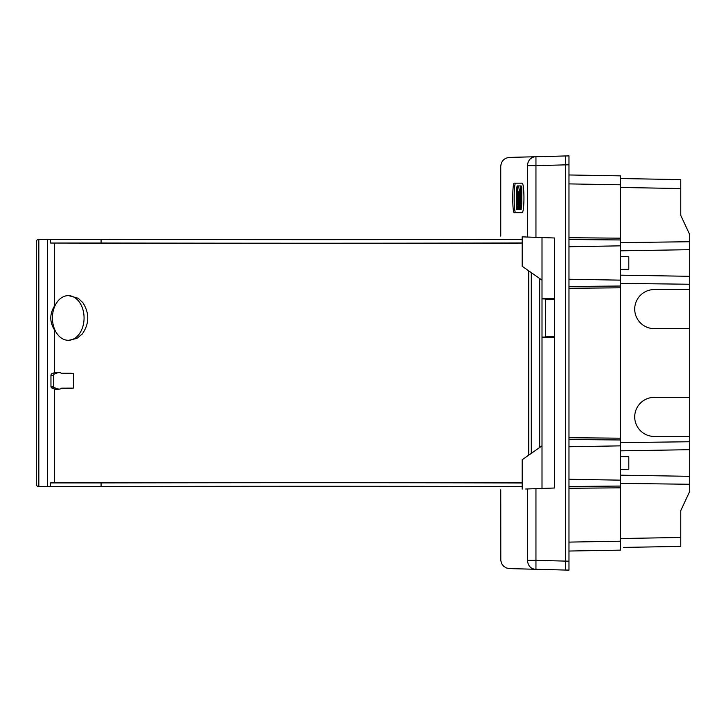 <?xml version="1.0" encoding="UTF-8"?>
<svg xmlns="http://www.w3.org/2000/svg" width="726" height="726" viewBox="0 0 726 726"><rect width="100%" height="100%" fill="white"/><g stroke="black" fill="none" stroke-linecap="round" stroke-linejoin="round"><path stroke-width="1.09" d="M57.463 301.635A22.325 15.827 -90 0 0 57.463 334.296A22.325 15.827 -90 0 0 68.807 340.276A22.325 15.827 -90 0 0 84.071 317.97A22.325 15.827 -90 0 0 68.807 295.654A22.325 15.827 -90 0 0 57.463 301.635L54.459 306.073C49.568 314.004 49.568 321.936 54.459 329.867L57.463 334.296M68.807 295.654L78.163 298.259L82.927 302.724C89.57 313.333 89.371 323.751 82.31 333.978L76.847 338.443L68.807 340.276M528.755 270.852L528.755 455.148M47.617 486.511L38.832 486.611L38.832 239.326L47.617 239.435L47.617 486.511L50.511 486.484L50.511 482.908L54.459 482.89A2191.513 13.558 -0.4 0 1 522.185 482.854M522.185 482.981A2179.906 13.485 -0.4 0 0 101.077 482.908L50.511 482.908M101.077 482.908L101.077 486.484L50.511 486.484M73.426 387.548L73.426 388.101L61.719 388.138M61.184 388.419L70.74 388.419A2207.839 135.726 -3.5 0 0 72.564 388.219L73.426 388.101M57.808 389.281A1.788 1.261 -90 0 1 57.699 389.299A1.788 1.261 -90 0 1 57.59 389.308L56.192 389.308A8.93 6.298 -90 0 1 54.568 389.009L51.891 387.993A1.788 1.261 -90 0 1 50.956 386.268L50.956 375.387A1.788 1.261 -90 0 1 51.891 373.663L54.477 373.963A1.47 1.044 90 0 0 53.715 375.387L50.956 375.387M61.184 373.237L70.74 373.237A2207.839 135.726 -176.5 0 1 72.564 373.436L61.973 373.554A2.096 1.479 -90 0 1 61.846 373.545A2.096 1.479 -90 0 1 61.311 373.327L60.585 372.81A1.47 1.044 90 0 0 60.122 372.656L58.724 372.656A8.621 6.08 90 0 0 57.154 372.955L54.568 372.647L51.891 373.663M54.568 372.647A8.93 6.298 -90 0 1 56.192 372.347L58.724 372.656M60.122 372.656L56.192 372.347M50.956 386.268L53.715 386.268L53.715 375.387M53.715 386.268A1.47 1.044 90 0 0 54.477 387.693L51.891 387.993M54.568 389.009L57.154 388.7L54.477 387.693M57.154 388.7A8.621 6.08 90 0 0 58.724 389L56.192 389.308M57.59 389.308L58.724 389M60.122 389A1.47 1.044 90 0 0 60.585 388.846L61.311 388.328A2.096 1.479 -90 0 1 61.846 388.111A2.096 1.479 -90 0 1 61.973 388.101M73.426 373.554L73.644 387.548M57.154 372.955L54.477 373.963M522.185 243.083A2191.513 13.558 0.4 0 1 54.459 243.047L50.511 243.029L50.511 239.462L47.617 239.435M522.185 242.965A2179.906 13.485 0.4 0 1 101.077 243.029L50.511 243.029M101.077 243.029L101.077 239.462L50.511 239.462M531.287 272.622L531.287 453.378M38.832 486.611L37.57 486.611L36.3 484.823L36.3 241.114L37.57 239.326L38.832 239.326M522.185 239.389A2179.906 13.485 0.4 0 1 101.077 239.462M522.185 486.547A2179.906 13.485 -0.4 0 0 101.077 486.484M545.662 336.819L545.453 298.967L545.662 336.819L554.51 336.637M545.662 299.176L554.51 299.357M545.453 337.027L542.004 337.091L542.004 298.903L545.453 298.967M535.951 237.338L535.951 165.637L565.409 164.866L565.409 155.945L535.951 156.716L535.951 165.637L527.366 165.637C491.883 166.563 491.883 166.563 527.366 165.637L527.366 237.039L554.51 237.992L554.51 488.008L535.951 488.662L535.951 560.363L527.366 560.363C528.165 566.144 531.024 569.12 535.951 569.284L535.951 560.363L568.975 561.189L568.975 570.11L565.409 570.055L565.409 164.866L568.975 164.811L568.975 155.89L535.951 156.716C531.024 156.88 528.165 159.856 527.366 165.637M522.03 212.645L515.741 212.645C513.681 213.589 513.681 182.253 515.741 183.179L522.03 183.179M521.912 183.161L514.298 183.161C512.238 182.217 512.238 213.598 514.298 212.673L521.912 212.673C524.617 213.68 524.626 182.19 521.912 183.161L521.912 183.161M535.924 569.284L562.024 569.974M525.76 489.015L535.951 488.662M522.185 489.142L522.185 459.749L542.004 445.873M527.366 560.363C491.883 559.437 491.883 559.437 527.366 560.363L527.366 488.961C491.919 490.195 491.919 490.195 527.366 488.961M535.561 569.266L534.681 569.157M554.51 298.531L542.004 298.322L542.004 298.903M542.004 237.556L542.004 298.322M525.76 236.985L522.185 236.857L522.185 266.251L542.004 280.127M522.185 236.857L527.366 237.039C491.919 235.805 491.919 235.805 527.366 237.039M535.951 156.716C500.65 157.642 500.65 157.642 535.951 156.716M530.924 158.468L531.668 157.969M532.639 157.46L533.183 157.243M535.561 156.734L509.425 157.406C504.143 158.059 501.249 161.036 500.758 166.336L500.758 236.113M565.409 570.055L535.951 569.284L565.409 570.055M542.004 337.091L542.004 488.444M542.004 337.672L554.51 337.463M620.412 256.596L628.807 256.741L628.807 269.246L620.412 269.391M620.412 469.404L628.807 469.259L628.807 456.754L620.412 456.609M633.544 547.232L650.832 546.932M623.625 547.404L680.77 546.406L680.77 510.587L689.7 491.438L689.7 436.435L654.235 436.435L689.7 436.435L689.7 397.376L654.235 397.376A19.529 19.529 90 0 0 634.715 416.905A19.529 19.529 90 0 0 654.235 436.435M620.412 242.602L689.7 241.74L689.7 328.624L654.235 328.624A19.529 19.529 -90 0 1 634.715 309.095A19.529 19.529 -90 0 1 654.235 289.565L689.7 289.565L654.235 289.565M568.975 183.896L620.412 184.794L620.412 175.864L568.975 174.966M689.7 241.74L689.7 234.562L680.77 215.413L680.77 179.594L620.412 178.542M568.975 246.74L620.412 245.842L620.412 238.173L568.975 237.72M568.975 288.267L620.412 287.814L620.412 280.145L568.975 279.247M620.412 283.385L689.7 284.247M620.412 184.794L620.412 238.173M620.412 245.842L620.412 280.145M568.975 542.104L620.412 541.206L620.412 550.136L568.975 551.034M568.975 479.26L620.412 480.158L620.412 487.827L568.975 488.28M568.975 437.733L620.412 438.186L620.412 445.855L568.975 446.753M620.412 442.615L689.7 441.753M620.412 483.398L689.7 484.26M568.975 561.189L568.975 164.811M620.412 541.206L620.412 487.827M620.412 438.186L620.412 287.814M620.412 480.158L620.412 445.855M689.7 328.624L689.7 397.376M518.219 186.727L517.729 190.548L518.582 192.345L518.591 209.651L519.253 192.345L520.361 186.673L520.324 185.938L518.455 185.938L518.219 186.727M519.435 209.533L520.252 191.292M521.259 186.546L521.214 185.947L520.324 185.938L521.214 185.947M516.367 209.651L516.377 190.493L517.103 185.938L517.829 185.938L516.948 192.345L517.511 196.329L516.921 203.253L517.865 205.05L517.139 209.651L516.367 209.651L517.248 209.651L516.367 209.651M517.139 191.274L518.028 191.274L517.947 195.603M518.364 195.603L517.475 195.603L518.364 195.603L517.928 204.324M518.545 206.683L518.028 209.651L517.248 209.651M520.324 190.493L520.224 209.651L520.86 203.815L520.896 186.972L519.88 190.493M521.077 209.533L521.74 203.825L521.785 186.972L520.887 186.673M54.459 243.047L54.459 306.073M54.459 329.867L54.459 372.692M54.459 388.964L54.459 482.89M539.681 278.503L539.681 447.497M515.741 183.179L514.298 183.161M515.741 212.645L514.298 212.673M620.412 187.471L680.77 188.524M568.975 239.507L620.412 239.952M620.412 286.026L568.975 286.48M620.412 275.163L689.7 276.307M620.412 250.824L689.7 249.68M620.412 538.529L680.77 537.476M568.975 486.493L620.412 486.048M620.412 439.974L568.975 439.52M620.412 450.837L689.7 449.693M620.412 475.176L689.7 476.32M518.455 191.274L517.765 191.274L518.455 191.274M519.517 209.533L518.627 209.524M520.007 205.703L519.117 205.703M520.106 203.825L519.217 203.815M520.134 192.345L519.253 192.345M518.446 185.947L517.829 185.938L518.446 185.947M517.965 191.274L517.084 191.274M517.829 192.345L516.948 192.345M517.829 194.532L516.939 194.532M518.4 196.329L517.511 196.329M517.91 200.167L517.021 200.167M517.81 202.055L516.921 202.055M517.801 203.253L516.921 203.253M518.555 204.324L517.829 204.324L518.555 204.324M518.545 205.05L517.865 205.05M518.264 208.87L517.375 208.87M518.028 209.651L517.139 209.651M521.15 209.533L520.261 209.524M521.64 205.703L520.751 205.703M521.74 203.825L520.86 203.815M521.785 186.972L520.896 186.972M60.213 372.665L57.699 372.356M60.213 388.991L57.699 389.299M500.758 489.887L500.804 560.617L501.802 563.866L503.653 566.253L506.231 567.904L509.425 568.594M561.915 569.964L509.452 568.594M519.48 209.651L518.591 209.651M521.114 209.651L520.224 209.651M521.731 186.546L520.851 186.546"/></g></svg>
